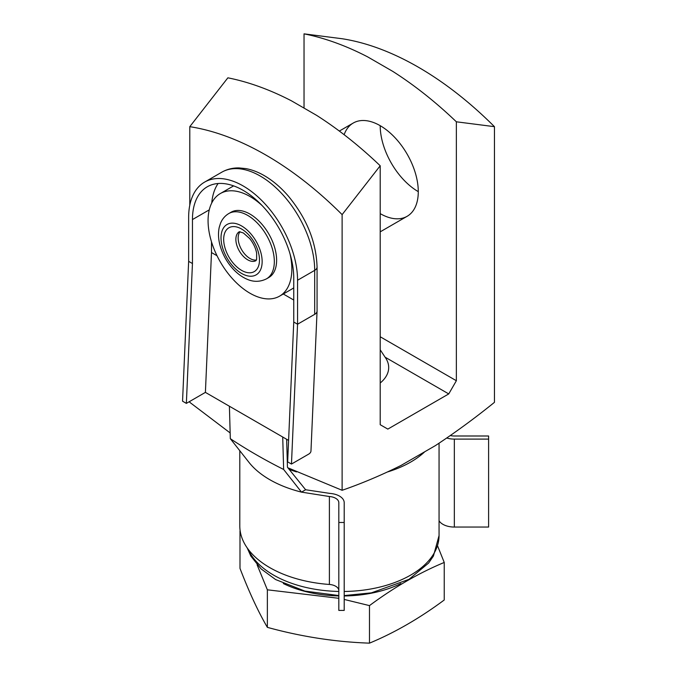 <?xml version="1.0" encoding="UTF-8"?>
<svg xmlns="http://www.w3.org/2000/svg" width="677" height="677" viewBox="0 0 677 677"><rect width="100%" height="100%" fill="white"/><g stroke="black" fill="none" stroke-linecap="round" stroke-linejoin="round"><path stroke-width="1.02" d="M287.86 467.773L342.122 490.292L342.122 214.626A314.043 181.318 -120 0 0 189.788 126.675L227.87 77.821A345.135 199.266 60 0 1 291.508 100.856L316.565 115.327A345.135 199.266 60 0 1 380.203 165.772L380.203 424.707L387.819 429.1L448.749 393.921L456.366 380.728L456.366 121.801A345.135 199.266 -120 0 0 392.728 71.356L367.67 56.885A345.135 199.266 -120 0 0 304.032 33.85L304.032 108.092M380.203 213.627A53.855 31.091 -120 0 0 407.131 216.301A53.855 31.091 -120 0 0 415.382 173.143A53.855 31.091 -120 0 0 380.203 125.685A53.855 31.091 -120 0 0 353.276 123.019A53.855 31.091 -120 0 0 344.136 134.706M380.203 336.757L456.366 380.728M230.155 432.942L189.788 402.341L189.788 401.402M189.788 205.216L189.788 126.675M418.284 191.642A53.855 31.091 60 0 1 380.203 125.685M304.032 33.85L342.122 38.733A314.043 181.318 60 0 1 494.447 126.675L494.447 402.341C474.941 418.115 455.266 432.535 435.421 445.593L401.148 465.378C381.312 475.237 361.636 483.539 342.122 490.292M380.203 383.013A46.569 26.885 0 0 0 388.691 367.543A46.569 26.885 0 0 0 385.078 357.168L448.749 393.921M291.508 100.856L316.565 115.327M392.728 71.356L367.67 56.885M342.122 214.626L380.203 165.772M456.366 121.801L494.447 126.675M385.078 357.168L380.203 349.781M400.877 583.566A91.014 52.552 180 0 1 344.204 595.972M338.822 595.946A91.014 52.552 180 0 1 283.325 583.549M257.082 564.77L267.364 589.811L338.822 598.299M344.204 599.441L369.481 605.61C394.082 587.331 418.995 572.945 444.239 562.452L437.63 546M369.481 605.61L369.481 643.15C335.445 641.965 301.4 636.702 267.364 627.351C258.242 611.78 249.119 592.13 239.996 568.392L239.996 530.853M444.239 562.452L444.239 599.991C419.638 618.27 394.716 632.656 369.481 643.15M267.364 589.811L267.364 627.351M293.75 300.038L283.308 294.004M217.029 255.745L211.495 252.546L205.402 392.381L186.361 403.382L182.553 401.182L188.646 261.339L188.646 217.368A77.017 44.462 60 0 1 204.598 182.113A77.017 44.462 60 0 1 263.945 202.745A77.017 44.462 60 0 1 297.558 280.253L297.558 324.224L291.465 464.058L287.657 461.866L293.75 322.024L293.75 278.052A71.627 41.356 60 0 0 262.49 205.969A71.627 41.356 60 0 0 207.289 186.776A71.627 41.356 60 0 0 192.454 219.568L192.454 263.539L186.361 403.382M229.393 406.234L205.402 392.381M283.638 469.466L282.715 437.012A118489.928 68409.53 180 0 1 229.401 406.234L230.315 438.679L248.654 461.951A102.329 59.077 180 0 0 301.51 492.128L329.394 496.52A10.773 6.22 180 0 1 338.822 502.689L338.822 522.475L344.204 522.475L344.204 502.689A16.155 9.326 180 0 0 330.063 493.431L305.623 489.75L301.51 492.128L283.638 469.466A543.953 314.052 180 0 1 230.315 438.679M288.597 440.414L282.707 437.02M450.357 435.556A10.773 6.22 180 0 0 454.335 435.996L488.608 435.996L488.608 439.102L454.335 439.102A16.155 9.326 180 0 1 446.786 438.027M239.793 450.687L239.793 525.843A102.329 59.077 180 0 0 329.394 584.463A10.773 6.22 180 0 1 338.822 590.632M344.204 522.475L344.204 610.417L338.822 610.417L338.822 522.475M488.608 439.102L488.608 527.053L454.335 527.053A16.155 9.326 180 0 1 439.06 520.757M286.65 439.297L287.454 467.257L305.623 489.75M192.454 263.539L188.646 261.339M211.495 252.546L211.495 241.807M204.598 182.113L221.734 172.22C226.947 169.25 232.702 167.82 238.989 167.913L245.92 168.607C252.242 169.783 258.563 172.246 264.885 175.986C273.237 180.954 281.048 187.647 288.317 196.068C306.664 218.256 316.252 241.917 317.064 267.06L317.064 311.031A8.082 4.663 180 0 1 317.064 311.141A8.082 4.663 180 0 1 314.695 314.331L297.558 324.224L293.75 322.024M317.064 311.141L310.971 450.984A8.082 4.663 180 0 1 308.602 454.165L291.465 464.058M290.035 253.917A59.246 34.205 60 0 1 279.576 296.154A59.246 34.205 60 0 1 220.338 261.957A59.246 34.205 60 0 1 220.338 193.546L232.524 186.513A59.246 34.205 60 0 1 233.667 185.896M293.75 287.81A59.246 34.205 60 0 1 291.762 289.121L279.576 296.154M211.74 202.982A71.627 41.356 60 0 1 218.096 183.509M256.397 259.993A16.697 9.639 60 0 1 241.613 249.669A16.697 9.639 60 0 1 240.064 231.703M228.826 213.526L231.111 212.206A37.7 21.766 60 0 1 249.957 214.067A37.7 21.766 60 0 1 274.591 247.291A37.7 21.766 60 0 1 268.811 277.502L266.526 278.822C257.522 283.333 250.084 280.574 247.223 279.296C242.222 277.164 237.585 273.821 233.32 269.251C227.447 262.871 223.198 255.542 220.575 247.266C218.383 240.2 217.935 233.59 219.213 227.447L220.448 223.444C222.191 219.111 224.984 215.802 228.826 213.526A37.7 21.766 60 0 1 247.672 215.388A37.7 21.766 60 0 1 272.298 248.611A37.7 21.766 60 0 1 266.526 278.822M220.338 193.546A59.246 34.205 60 0 1 249.957 196.482A59.246 34.205 60 0 1 262.151 205.613M424.369 452.134A96.938 55.971 180 0 1 387.726 471.894M296.526 471.903A96.938 55.971 180 0 1 289.172 469.389M338.822 591.453A96.938 55.971 180 0 1 273.567 575.095A96.938 55.971 180 0 1 248.104 549.174M439.06 443.223L439.06 535.524A96.938 55.971 180 0 1 344.204 591.478M329.394 584.463L329.394 496.52M454.335 527.053L454.335 439.102M209.269 209.862L192.454 219.568M317.064 267.06A8.082 4.663 180 0 1 314.695 270.36L297.558 280.253M314.695 314.331L314.695 270.36A77.017 44.462 60 0 0 281.082 192.852A77.017 44.462 60 0 0 221.734 172.22M256.008 260.637A16.697 9.639 60 0 1 239.328 250.989A16.697 9.639 60 0 1 239.311 231.72L243.365 232.964L249.661 238.532C253.342 243.161 255.661 248.019 256.634 253.113L256.625 259.308L256.024 260.628M241.579 229.021A25.311 14.615 60 0 1 257.082 268.972A25.311 14.615 60 0 1 226.076 251.074A25.311 14.615 60 0 1 241.579 229.021M241.579 225.94A29.086 16.79 60 0 1 259.393 271.841A29.086 16.79 60 0 1 223.774 251.277A29.086 16.79 60 0 1 241.579 225.94M247.173 547.871L250.812 556.045L261.068 568.883L275.581 579.537L304.819 591.08L338.822 595.548M439.06 535.524L433.424 556.045L428.609 563.044L408.976 579.351L371.377 592.857L344.204 595.574M380.203 231.847L407.131 216.301M339.329 131.067L353.276 123.019"/></g></svg>
